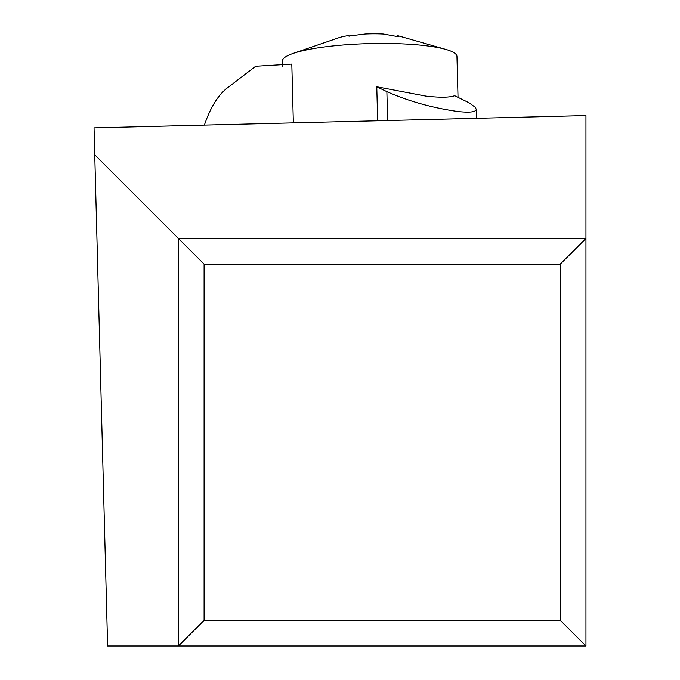 <?xml version="1.0" encoding="UTF-8"?>
<svg xmlns="http://www.w3.org/2000/svg" width="680" height="680" viewBox="0 0 680 680"><rect width="100%" height="100%" fill="white"/><g stroke="black" fill="none" stroke-linecap="round" stroke-linejoin="round"><path stroke-width="1.02" d="M585.956 646L560.286 620.33L204.094 620.33L178.423 646L585.956 646L585.956 115.575L94.044 127.874L107.61 646L178.423 646L178.423 238.459L94.749 154.785M178.423 238.459L585.956 238.459L560.286 264.137L204.094 264.137L178.423 238.459M560.286 620.33L560.286 264.137M204.094 620.33L204.094 264.137M458.022 97.334L456.952 56.457A87.286 15.155 178.5 0 0 445.901 49.427A87.286 15.155 178.5 0 0 424.49 45.56A87.286 15.155 178.5 0 0 293.123 53.422A87.286 15.155 178.5 0 0 282.447 61.03L282.591 66.666M476.476 118.311L476.238 109.302L475.235 107.278L469.021 102.773L454.665 95.71C449.565 97.563 439.952 97.691 425.816 96.101L376.771 86.776L377.663 120.776M293.352 122.884L291.805 64.099L255.689 66.249L227.06 88.136C217.898 95.353 210.341 107.686 204.391 125.111M376.771 86.776L386.869 91.638C408.637 101.252 432.293 107.882 457.835 111.52C469.82 112.812 475.958 112.072 476.238 109.302M398.438 36.533L398.429 36.099L396.304 36.355L383.52 34.034A34.842 6.052 178.5 0 0 365.271 34L348.95 36.006L348.874 35.513A34.842 6.052 178.5 0 0 338.64 37.791L293.123 53.422M348.874 35.513L348.95 36.006M445.901 49.427L399.627 36.193A34.842 6.052 178.5 0 0 397.214 35.606A17.612 3.06 178.5 0 0 396.916 36.184L396.916 36.422M398.429 36.099L397.214 35.606M387.625 120.53L386.869 91.638M349.044 36.27L349.036 35.794"/></g></svg>

